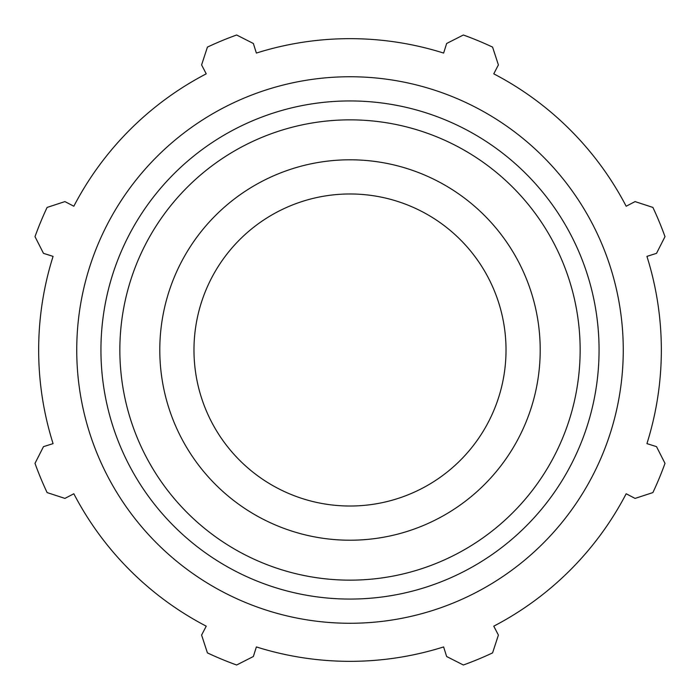 <?xml version="1.0" encoding="UTF-8"?>
<svg xmlns="http://www.w3.org/2000/svg" width="700" height="700" viewBox="0 0 700 700"><rect width="100%" height="100%" fill="white"/><g stroke="black" fill="none" stroke-linecap="round" stroke-linejoin="round"><path stroke-width="1.05" d="M646.931 256.375L656.512 253.356L665 236.644A334.775 334.775 0 0 0 652.89 207.419L635.075 201.6L626.168 206.237A311.342 311.342 0 0 0 493.762 73.832L498.4 64.925L492.581 47.11A334.775 334.775 0 0 0 463.356 35L446.644 43.488L443.625 53.069A311.342 311.342 0 0 0 256.375 53.069L253.356 43.488L236.644 35A334.775 334.775 0 0 0 207.419 47.11L201.6 64.925L206.237 73.832A311.342 311.342 0 0 0 73.832 206.237L64.925 201.6L47.11 207.419A334.775 334.775 0 0 0 35 236.644L43.488 253.356L53.069 256.375A311.342 311.342 0 0 0 53.069 443.625L43.488 446.644L35 463.356A334.775 334.775 0 0 0 47.11 492.581L64.925 498.4L73.832 493.762A311.342 311.342 0 0 0 206.237 626.168L201.6 635.075L207.419 652.89A334.775 334.775 0 0 0 236.644 665L253.356 656.512L256.375 646.931A311.342 311.342 0 0 0 443.625 646.931L446.644 656.512L463.356 665A334.775 334.775 0 0 0 492.581 652.89L498.4 635.075L493.762 626.168A311.342 311.342 0 0 0 626.168 493.762L635.075 498.4L652.89 492.581A334.775 334.775 0 0 0 665 463.356L656.512 446.644L646.931 443.625A311.342 311.342 0 0 0 646.931 256.375M350 623.271A273.271 273.271 0 0 0 586.653 213.369A273.271 273.271 0 0 0 113.347 213.369A273.271 273.271 0 0 0 350 623.271M350 540.216A190.216 190.216 0 0 0 514.727 254.896A190.216 190.216 0 0 0 185.273 254.896A190.216 190.216 0 0 0 350 540.216M350 506.021A156.021 156.021 0 0 0 485.117 271.985A156.021 156.021 0 0 0 214.883 271.985A156.021 156.021 0 0 0 350 506.021M350 599.069A249.069 249.069 0 0 0 565.696 225.47A249.069 249.069 0 0 0 134.304 225.47A249.069 249.069 0 0 0 350 599.069M350 580.151A230.151 230.151 0 0 1 150.684 234.929A230.151 230.151 0 0 1 549.316 234.929A230.151 230.151 0 0 1 350 580.151"/></g></svg>
